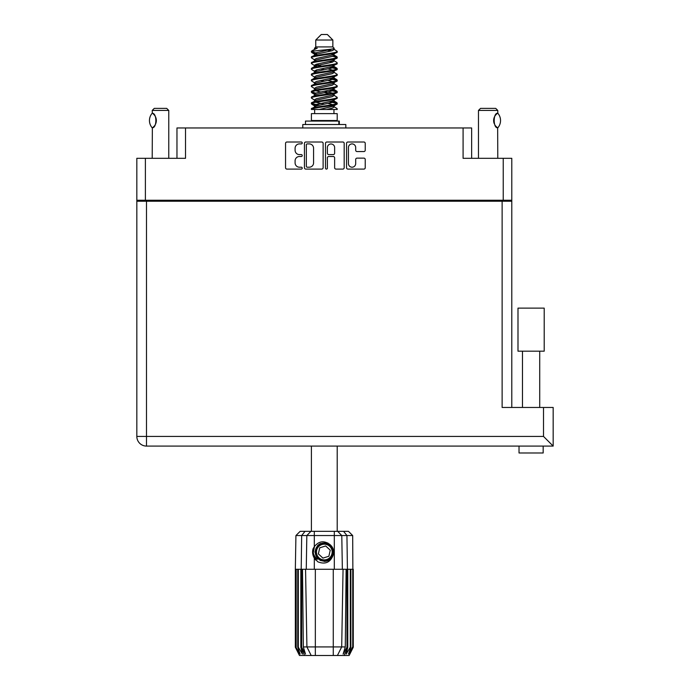 <?xml version="1.0" encoding="UTF-8"?>
<svg xmlns="http://www.w3.org/2000/svg" width="690" height="690" viewBox="0 0 690 690"><rect width="100%" height="100%" fill="white"/><g stroke="black" fill="none" stroke-linecap="round" stroke-linejoin="round"><path stroke-width="1.03" d="M348.441 163.582A3.623 3.623 0 0 0 352.064 167.204A3.623 3.623 0 0 0 355.686 163.582L355.686 159.485A1.354 1.354 0 0 1 357.041 158.131L363.88 158.131A1.354 1.354 0 0 1 365.234 159.485L365.234 167.739A1.354 1.354 0 0 1 363.88 169.093L347.898 169.093A1.354 1.354 0 0 1 346.544 167.739L346.544 143.365A1.354 1.354 0 0 1 347.898 142.011L363.88 142.011A1.354 1.354 0 0 1 365.234 143.365L365.234 150.204A1.354 1.354 0 0 1 363.88 151.559L357.041 151.559A1.354 1.354 0 0 1 355.686 150.204L355.686 147.531A3.623 3.623 0 0 0 352.064 143.908A3.623 3.623 0 0 0 348.441 147.531L348.441 163.582M326.439 169.093A0.949 0.949 0 0 0 327.388 168.144L327.388 157.855A1.354 1.354 0 0 1 328.742 156.501L333.279 156.501A1.354 1.354 0 0 1 334.633 157.855L334.633 167.739A1.354 1.354 0 0 0 335.987 169.093L342.827 169.093A1.354 1.354 0 0 0 344.181 167.739L344.181 143.365A1.354 1.354 0 0 0 342.827 142.011L326.844 142.011A1.354 1.354 0 0 0 325.49 143.365L325.49 168.144A0.949 0.949 0 0 0 326.439 169.093M176.968 158.312L176.968 127.961L185.524 127.961L185.524 158.312L145.383 158.312L145.383 200.255L136.827 200.255L136.827 158.312L145.383 158.312M503.234 158.312L511.79 158.312L511.79 200.255L503.234 200.255L503.234 158.312L463.085 158.312L463.085 127.961L471.641 127.961L471.641 158.312M136.827 200.255L136.827 221.913M323.118 167.739L323.118 143.365A1.354 1.354 0 0 0 321.764 142.011L305.791 142.011A1.354 1.354 0 0 0 304.437 143.365L304.437 167.739A1.354 1.354 0 0 0 305.791 169.093L321.764 169.093A1.354 1.354 0 0 0 323.118 167.739M299.426 143.908L301.288 143.908A0.949 0.949 0 0 0 302.237 142.959A0.949 0.949 0 0 0 301.288 142.011L286.902 142.011A1.354 1.354 0 0 0 285.548 143.365L285.548 167.739A1.354 1.354 0 0 0 286.902 169.093L301.288 169.093A0.949 0.949 0 0 0 302.237 168.144A0.949 0.949 0 0 0 301.288 167.204L299.426 167.204A4.33 4.33 0 0 1 295.096 162.866L295.096 160.839A4.33 4.33 0 0 1 299.426 156.501L301.288 156.501A0.949 0.949 0 0 0 302.237 155.552A0.949 0.949 0 0 0 301.288 154.603L299.426 154.603A4.33 4.33 0 0 1 295.096 150.273L295.096 148.246A4.33 4.33 0 0 1 299.426 143.908M463.085 127.961L185.524 127.961M503.234 200.255L145.383 200.255M511.79 200.255L511.79 407.462M147.384 201.221L147.384 200.255L147.384 201.221M307.283 143.908A0.949 0.949 0 0 0 306.334 144.857L306.334 166.256A0.949 0.949 0 0 0 307.283 167.204L309.241 167.204A4.33 4.33 0 0 0 313.579 162.866L313.579 148.246A4.33 4.33 0 0 0 309.241 143.908L307.283 143.908M334.633 147.6A3.623 3.623 0 0 0 331.01 143.977A3.623 3.623 0 0 0 327.388 147.6L327.388 153.249A1.354 1.354 0 0 0 328.742 154.603L333.279 154.603A1.354 1.354 0 0 0 334.633 153.249L334.633 147.6M501.233 200.255L501.233 201.221M531.102 351.176L517.992 351.176L517.992 308.128L544.203 308.128L544.203 351.176L531.102 351.176M543.168 452.985L543.168 446.085L543.168 452.985L519.027 452.985L519.027 446.085L519.027 452.985M553.173 446.085L543.513 436.425L543.513 407.462L553.173 407.462L553.173 446.085L146.487 446.085A9.66 9.66 0 0 1 136.827 436.425L136.827 201.221L511.79 201.221M537.294 446.085L524.909 446.085M543.513 407.462L502.13 407.462L502.13 201.221M517.992 351.176L517.992 308.128M168.765 158.312L168.765 110.443L152.205 110.443L152.352 113.289C157.01 113.126 157.035 127.926 152.352 127.771L152.757 127.495A8.556 8.556 0 0 1 152.352 127.771L152.205 158.312M152.205 110.443L154.275 108.373L166.695 108.373L168.765 110.443M152.136 127.771A11.109 11.109 0 0 1 152.136 113.289M153.197 113.902A8.556 8.556 0 0 1 155.621 117.076M155.811 117.55A8.556 8.556 0 0 1 155.811 123.501L156.345 120.543L155.819 117.559M155.63 123.959A8.556 8.556 0 0 1 153.206 127.158M153.197 127.158L154.284 126.097M155.388 124.459L155.621 123.984M311.406 446.085L311.406 531.343M337.203 446.085L337.203 531.343M315.753 40.02L332.856 40.02L327.345 34.5L321.273 34.5L315.753 40.02L315.753 46.92L314.519 48.378M332.856 40.02L332.856 46.92L315.753 46.92M331.321 101.266L337.203 103.086C338.005 105.001 310.612 106.915 311.406 108.83L311.406 109.477C311.302 107.58 338.014 105.699 337.203 103.802L333.606 106.182L333.805 105.156M334.098 99.852L334.098 101.292L332.226 102.439L316.391 105.889L311.406 108.83M337.203 103.086L337.203 103.802M311.423 51.258L311.406 52.069L312.648 51.258L311.423 51.258L312.734 50.344L317.288 48.153L314.519 48.153L314.519 49.559M333.805 55.743L337.203 57.098C338.005 59.021 310.612 60.936 311.406 62.85L311.406 63.566C310.612 61.652 338.005 59.737 337.203 57.822L332.226 60.763L316.391 64.213L314.519 65.36L314.519 66.801L316.391 65.654L332.226 62.204L334.098 61.056L333.606 60.47L336.824 62.402L337.203 63.566C338.005 65.481 310.612 67.404 311.406 69.319L311.794 68.155L315.011 66.223M336.824 56.658L333.606 54.726L334.098 55.304L332.226 56.451L316.391 59.901L311.406 62.85M337.203 57.098L337.203 57.822M331.321 66.775L337.203 68.595C338.005 70.509 310.612 72.433 311.406 74.348L311.406 75.063C310.612 73.149 338.005 71.234 337.203 69.319L332.226 72.26L316.391 75.71L314.519 76.857L314.519 78.298L316.391 77.151L332.226 73.701L334.098 72.554L334.098 71.113M336.824 68.155L333.606 66.223L334.098 66.801L332.226 67.948L316.391 71.398L311.406 74.348M337.203 68.595L337.203 69.319M331.321 78.272L337.203 80.092C338.005 82.007 310.612 83.93 311.406 85.845L311.406 86.561C310.612 84.646 338.005 82.731 337.203 80.816L332.226 83.757L316.391 87.207L314.519 88.355L314.804 90.235M334.098 76.857L334.098 78.298L332.226 79.445L316.391 82.895L311.406 85.845M337.203 80.092L337.203 80.816M331.321 89.769L337.203 91.589C338.005 93.504 310.612 95.418 311.406 97.342L311.406 98.058C310.612 96.143 338.005 94.228 337.203 92.305L332.226 95.255L316.391 98.705L314.519 99.852L314.519 101.292M334.098 88.355L334.098 89.795L332.226 90.942L316.391 94.392L311.406 97.342M337.203 91.589L337.203 92.305M311.664 51.716L315.822 52.914M336.953 57.46L332.796 56.261M317.297 53.898L311.406 52.069M315.822 64.403L319.056 64.963M336.953 68.957L329.553 67.206M321.816 66.085L314.804 64.92M315.011 65.947L311.406 63.566M336.953 80.454L329.553 78.703M315.011 77.444L311.406 75.063M336.953 91.951L329.553 90.2M315.011 88.941L311.406 86.561M336.953 103.448L329.553 101.697M315.011 100.438L311.406 98.058M314.649 109.477L314.649 113.617M333.96 109.477L333.96 113.617M337.203 113.617L311.406 113.617L311.406 120.517L337.203 120.517L337.203 113.617M316.305 120.517L316.305 121.069M332.304 120.517L332.304 121.069M311.406 57.098L311.406 57.822C310.612 55.907 338.005 53.984 337.203 52.069L337.203 51.353C338.005 53.268 310.612 55.183 311.406 57.098L316.391 54.156L332.226 50.706L334.098 49.559L333.356 48.835M314.519 61.056L314.519 59.616L316.391 58.469L332.226 55.019L337.203 52.069M311.406 68.595C310.612 66.68 338.005 64.765 337.203 62.85M314.519 72.554L314.519 71.113L316.391 69.966L332.226 66.516L337.203 63.566M311.406 80.092L311.406 80.816C310.612 78.893 338.005 76.978 337.203 75.063L337.203 74.348C338.005 76.262 310.612 78.177 311.406 80.092L315.011 77.711M314.519 84.042L314.519 82.61L316.391 81.463L332.226 78.013L337.203 75.063M311.406 91.589L311.406 92.305C310.612 90.39 338.005 88.475 337.203 86.561L337.203 85.845C338.005 87.759 310.612 89.674 311.406 91.589L316.391 88.648L332.226 85.198L334.098 84.042L334.098 82.61M314.519 95.539L314.519 94.107L316.391 92.952L332.226 89.51L337.203 86.561M311.406 103.086L311.406 103.802C310.612 101.887 338.005 99.972 337.203 98.058L337.203 97.342C338.005 99.257 310.612 101.171 311.406 103.086L316.391 100.136L332.226 96.695L334.098 95.539L334.098 94.107M314.519 107.036L314.519 105.605L316.391 104.449L332.226 100.999L337.203 98.058M337.203 51.353L333.606 48.973M332.796 62.014L329.553 61.453M315.011 60.203L311.406 57.822M337.203 74.348L333.606 71.967M317.297 71.139L314.804 70.673M315.011 71.691L311.406 69.319M337.203 85.845L333.606 83.464M315.011 83.188L311.406 80.816M337.203 97.342L333.606 94.961M315.822 93.15L311.664 91.951M314.804 93.668L311.406 92.305M337.203 108.83L337.203 109.477L336.418 109.477L337.203 108.83L336.824 108.39L333.606 106.458M319.056 105.199L311.664 103.448M317.297 105.63L311.406 103.802M332.856 46.92L334.098 48.153L333.606 48.705L316.391 52.716L314.519 53.872L315.011 54.45L311.794 52.518M334.098 49.559L334.098 48.153C335.478 49.344 317.486 50.353 312.648 51.258M311.423 109.477L336.418 109.477M334.038 49.37L333.132 48.947M327.905 50.31L332.106 50.741M319.194 109.477L333.606 106.182M332.796 104.647L328.069 103.448M332.796 93.15L324.309 91.227M332.796 81.653L328.069 80.454M332.796 70.156L328.069 68.957M317.297 66.775L315.261 66.085M317.297 55.278L315.011 54.45M326.594 109.477L332.226 108.183L334.098 107.036L334.098 105.605M324.309 104.164L315.822 102.249M329.553 93.702L324.309 92.667M320.548 91.951L315.822 90.752M324.309 81.17L320.548 80.454M314.804 78.738L314.519 78.298M324.309 69.673L320.548 68.957M314.804 67.24L314.519 66.801M314.804 55.743L315.011 54.726M336.824 91.149L333.356 89.079M333.606 54.726L331.321 53.898M312.734 50.344L317.288 48.153M334.098 66.801L333.805 64.92M334.098 55.304L333.805 53.423M314.304 531.343L314.304 535.552L295.924 535.552L300.141 531.343L348.476 531.343L352.685 535.552L314.304 535.552L314.304 546.687C318.832 541.064 323.998 540.313 329.82 544.445C333.313 547.343 334.409 550.965 333.098 555.303C331.433 559.176 328.5 561.212 324.309 561.418L317.676 558.667L314.925 552.034L317.676 545.402L320.419 543.496M313.208 555.778L313.717 557.046M301.651 569.276L315.339 569.276L315.339 646.927L345.285 646.927L346.121 569.276L343.059 569.276L341.697 646.927L337.41 655.5L299.477 655.5L295.337 647.22L298.934 654.12L295.872 647.22L300.124 654.12L297.735 647.22L298.322 647.22L302.444 654.12L300.831 647.22L301.651 647.22L301.651 569.276L300.831 569.276L300.831 647.22M333.27 655.5L333.27 569.276L315.339 569.276M333.27 569.276L343.059 569.276M346.121 569.276L347.786 569.276L347.786 647.22L344.112 655.5L337.41 655.5L339.842 650.653M350.296 569.276L350.296 647.22L350.874 647.22L350.874 569.276L347.786 569.276M350.296 647.22L346.164 654.12L347.786 647.22M352.685 535.552L353.28 647.22L349.675 654.12L352.737 647.22L352.737 569.276L353.271 569.276L353.28 647.22L349.14 655.5L344.112 655.5M352.737 569.276L352.737 647.22M352.443 647.22L348.493 654.12L350.874 647.22M300.831 569.276L298.322 569.276L298.322 647.22M298.322 569.276L297.735 569.276L297.735 647.22M297.735 569.276L296.174 569.276L296.174 647.22M296.174 569.276L295.872 647.22M295.872 569.276L295.346 569.276L295.346 647.22M295.346 569.276L295.337 647.22M350.874 569.276L352.443 569.276M333.098 555.303C330.26 562.471 325.197 564.653 317.909 561.85L314.304 558.132L315.873 560.168M314.304 546.687L313.044 548.817C312.165 552.104 312.587 555.209 314.304 558.132L314.304 569.276M302.496 569.276L303.333 646.927L306.912 646.927L305.558 569.276M346.966 569.276L346.966 647.22L347.415 647.22L347.415 569.276L346.941 535.552L343.586 531.343M306.912 646.927L311.199 655.5L306.912 646.927L315.339 646.927L315.339 655.5M303.333 646.927L305.489 654.12L301.651 647.22M346.966 647.22L343.12 654.12L345.285 646.927M312.622 551.25L312.699 553.578M312.708 553.647L314.295 558.115M305.48 124.519L305.48 121.069L339.316 121.069L339.316 124.519M345.828 127.961L345.828 124.519L302.789 124.519L302.789 127.961M315.632 559.297A11.316 11.316 0 0 1 313.036 551.034L314.519 546.359L313.096 553.57L316.624 560.34L313.096 553.57L314.519 546.359M329.647 546.264A7.866 7.866 0 0 0 318.538 546.696A7.866 7.866 0 0 0 318.97 557.805A7.866 7.866 0 0 0 330.079 557.373A7.866 7.866 0 0 0 329.647 546.264M327.871 542.978L320.074 543.686L315.546 550.068C314.916 553.397 315.804 556.252 318.211 558.624L322.334 560.798L320.117 560.427M315.39 553.104L315.546 550.059C318.754 542.875 323.705 541.331 330.406 545.445C336.332 550.361 332.356 561.117 324.654 561.005C319.185 560.685 316.08 557.813 315.339 552.388C314.623 544.721 325.042 539.916 330.406 545.445C334.046 549.533 334.21 553.768 330.898 558.132C325.982 564.058 315.218 560.082 315.339 552.388C315.658 546.911 318.53 543.806 323.955 543.065C331.623 542.349 336.427 552.768 330.898 558.132C325.982 564.058 315.218 560.082 315.339 552.388C315.658 546.911 318.53 543.806 323.955 543.065C331.623 542.349 336.427 552.768 330.898 558.132C326.801 561.772 322.575 561.936 318.211 558.624C312.285 553.708 316.262 542.952 323.955 543.065C329.423 543.384 332.537 546.256 333.279 551.681C332.96 557.158 330.087 560.263 324.654 561.005C317.038 561.712 312.216 551.396 317.65 546.006M319.962 559.892L318.211 558.624L324.654 561.005L330.898 558.132L333.279 551.681L330.406 545.445L333.279 551.681L330.898 558.132L324.654 561.005L318.211 558.624L315.339 552.388L318.211 558.624L320.057 559.944M317.624 559.254C314.804 557.253 313.269 554.51 313.036 551.034M328.871 556.261L330.251 550.189L325.68 545.962L319.737 547.808L318.366 553.88L322.929 558.107L328.871 556.261M333.279 551.681L330.898 558.132L324.654 561.005L318.211 558.624M330.898 558.132L324.654 561.005L322.101 560.737M320.082 559.961L318.211 558.624L315.339 552.388L318.211 558.624L320.082 559.961L318.211 558.624L315.339 552.388L318.211 558.624L320.082 559.961M478.472 158.312L478.472 110.443L497.783 110.443L497.783 113.203L497.257 113.548M495.36 115.394L494.894 116.084M493.945 118.283L493.643 120.509M494.23 117.421A8.556 8.556 0 0 0 493.643 120.543L494.213 123.588M495.791 126.201L497.171 127.443M497.783 158.312L497.663 127.779A8.556 8.556 0 0 1 494.877 124.942M478.472 110.443L480.542 108.373L495.713 108.373L497.783 110.443M497.844 113.272A11.109 11.109 0 0 1 497.852 127.779L497.663 127.779C493.057 128.34 493.04 112.737 497.663 113.272A8.556 8.556 0 0 0 497.223 113.574M494.221 123.622A8.556 8.556 0 0 1 493.643 120.56M494.376 117.067A8.556 8.556 0 0 1 495.679 114.997M495.782 114.876A8.556 8.556 0 0 1 497.171 113.609M155.931 200.255L155.931 201.221M492.677 201.221L492.677 200.255M146.487 201.221L146.487 436.425L543.513 436.425M146.487 446.085L146.487 436.425L136.827 436.425M304.497 655.5L301.202 647.22L301.202 569.276L301.668 535.552L305.032 531.343M334.314 569.276L334.314 531.343M306.257 569.276L306.826 535.552L310.923 531.343M337.686 531.343L341.783 535.552L342.361 569.276M338.842 124.519L338.842 121.069M539.718 351.176L539.718 407.462M522.477 351.176L522.477 407.462M334.098 61.056L334.098 59.616M314.519 55.304L314.519 53.872M336.824 102.638L333.606 100.706M336.824 79.652L333.606 77.711M315.011 106.182L311.794 104.25M315.011 94.685L311.794 92.753M295.924 535.552L295.337 569.276"/></g></svg>
